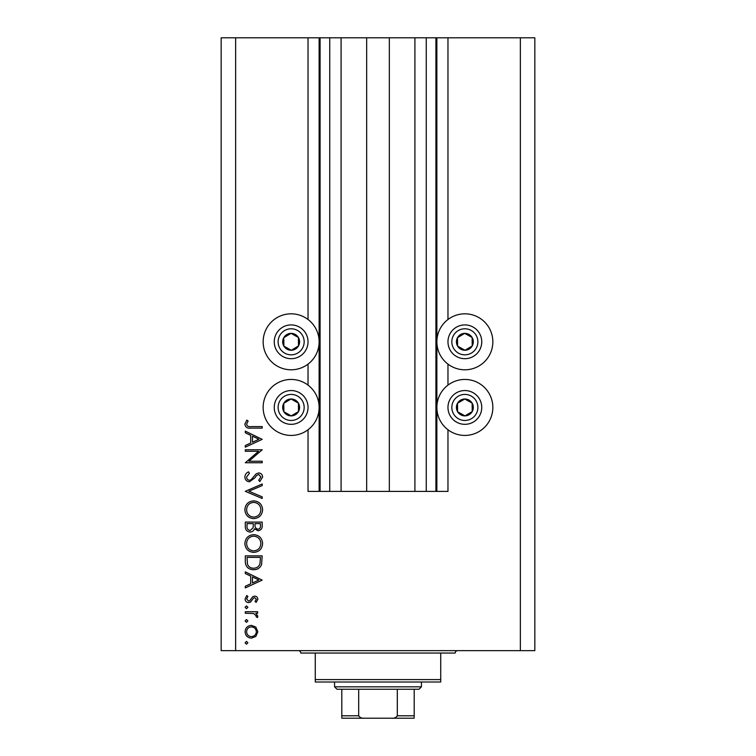 <?xml version="1.0" encoding="UTF-8"?>
<svg xmlns="http://www.w3.org/2000/svg" width="756" height="756" viewBox="0 0 756 756"><rect width="100%" height="100%" fill="white"/><g stroke="black" fill="none" stroke-linecap="round" stroke-linejoin="round"><path stroke-width="1.13" d="M341.088 37.8L341.088 491.4L366.66 491.4L366.66 37.8L308.032 37.8L308.032 319.495M308.032 364.127L308.032 385.116M308.032 429.758L308.032 491.4L320.09 491.4L320.09 37.8M329.748 37.8L329.748 491.4L320.09 491.4M341.088 491.4L329.748 491.4M366.66 491.4L389.34 491.4L389.34 37.8L366.66 37.8M426.252 37.8L426.252 491.4L435.91 491.4L435.91 37.8L414.912 37.8L414.912 491.4L389.34 491.4M414.912 37.8L389.34 37.8M426.252 491.4L414.912 491.4M435.91 37.8L436.873 37.8L436.873 491.4L435.91 491.4M447.968 429.758L447.968 491.4L436.873 491.4M520.355 37.8L520.355 650.642L534.832 650.642L534.832 37.8L447.968 37.8L447.968 319.495M447.968 364.127L447.968 385.116M447.968 37.8L436.873 37.8M464.855 313.825A27.991 27.991 0 0 0 436.873 341.806A27.991 27.991 0 0 0 464.855 369.797A27.991 27.991 0 0 0 492.846 341.806A27.991 27.991 0 0 0 464.855 313.825M464.855 379.446A27.991 27.991 0 0 1 492.846 407.437A27.991 27.991 0 0 1 464.855 435.428A27.991 27.991 0 0 1 436.873 407.437A27.991 27.991 0 0 1 464.855 379.446M291.145 369.797A27.991 27.991 0 0 1 263.154 341.806A27.991 27.991 0 0 1 291.145 313.825A27.991 27.991 0 0 1 319.126 341.806A27.991 27.991 0 0 1 291.145 369.797M291.145 435.428A27.991 27.991 0 0 0 319.126 407.437A27.991 27.991 0 0 0 291.145 379.446A27.991 27.991 0 0 0 263.154 407.437A27.991 27.991 0 0 0 291.145 435.428M258.561 451.285L245.294 451.285L245.294 449.763L262.19 449.763L248.894 461.245L262.19 461.245L262.19 462.757L245.294 462.757L258.561 451.285M249.433 481.808C246.598 481.468 245.076 479.862 244.868 476.989C245.067 474.588 246.295 472.869 248.554 471.848L249.414 473.275L246.598 476.989C246.664 478.907 247.618 480.003 249.461 480.296L251.115 479.691L256.104 473.88L258.675 472.935C261.151 473.199 262.464 474.588 262.625 477.093L259.762 481.591L258.722 480.221L260.886 476.923L258.75 474.447L256.567 475.562L254.885 477.83L249.433 481.808M245.294 491.334L262.19 483.972L262.19 485.598L248.875 491.23L262.19 496.862L262.19 498.487L245.294 491.334M244.868 509.771C245.331 504.356 248.261 501.379 253.666 500.869C259.091 501.322 262.077 504.243 262.625 509.638C262.19 515.129 259.232 518.125 253.751 518.625C248.318 518.143 245.36 515.195 244.868 509.771M244.868 543.545C245.331 538.13 248.261 535.163 253.666 534.643C259.091 535.097 262.077 538.026 262.625 543.413C262.19 548.913 259.232 551.908 253.751 552.4C248.318 551.918 245.36 548.969 244.868 543.545M245.294 571.886L262.19 580.117L245.294 587.913L245.294 586.259L250.708 583.764L250.708 576.11L245.294 573.539L245.294 571.886M245.086 642.798L246.484 641.39L247.892 642.798L246.484 644.207L245.086 642.798M520.355 650.642L221.168 650.642L221.168 37.8L235.645 37.8L235.645 650.642M308.032 37.8L235.645 37.8M251.436 625.373L255.811 627.064L257.853 631.761L255.821 636.457L251.436 638.149C247.524 637.79 245.407 635.664 245.086 631.761C245.407 627.858 247.524 625.732 251.436 625.373M245.086 620.931L246.484 619.523L247.892 620.931L246.484 622.339L245.086 620.931M245.294 613.248L245.294 611.727L257.645 611.727L257.645 613.248L255.821 613.248L257.853 616.253L257.437 617.576L256.123 616.745L256.341 615.97L253.685 613.513L245.294 613.248M245.086 607.295L246.484 605.887L247.892 607.295L246.484 608.693L245.086 607.295M254.621 596.134C256.596 596.267 257.673 597.306 257.853 599.262L256.104 602.419L255.046 601.389L256.341 599.262L254.677 597.656L253.562 598.072L250.557 602.059L248.648 602.636C246.447 602.438 245.256 601.228 245.086 599.017L246.749 595.492L247.892 596.493L246.598 598.941L248.582 601.115L249.763 600.699L252.721 596.701L254.621 596.134M253.534 569.722C248.091 569.41 245.35 566.527 245.294 561.094L245.294 555.868L262.19 555.868L261.576 564.637C260.036 568.058 257.352 569.75 253.534 569.722M245.294 526.648L245.294 522.084L262.19 522.084L262.19 525.382C262.379 528.52 260.981 530.306 258.004 530.75L254.413 528.794C253.704 530.863 252.268 531.95 250.094 532.044C246.976 531.657 245.379 529.861 245.294 526.648M245.294 431.147L262.19 439.368L245.294 447.165L245.294 445.52L250.708 443.025L250.708 435.361L245.294 432.801L245.294 431.147M246.598 424.258C247.212 426.214 248.667 426.998 250.954 426.592L262.19 426.592L262.19 428.113L250.784 428.113C247.401 428.576 245.426 427.263 244.868 424.173L246.815 420.1L248.11 420.998L246.598 424.258M251.427 636.628C254.403 636.354 256.038 634.728 256.341 631.761C256.048 628.784 254.403 627.159 251.427 626.885C248.45 627.159 246.843 628.784 246.598 631.761C246.843 634.728 248.45 636.354 251.427 636.628M252.447 582.97L258.892 579.994L252.447 576.932L252.447 582.97M260.451 557.38L247.032 557.38L247.458 564.146C248.544 566.858 250.567 568.21 253.534 568.21C256.728 568.191 258.873 566.707 259.979 563.759L260.451 557.38M253.751 550.888C258.155 550.415 260.536 547.958 260.886 543.488C260.489 539.037 258.089 536.599 253.676 536.155C249.3 536.618 246.938 539.066 246.598 543.488C246.928 547.977 249.31 550.444 253.751 550.888M260.451 525.656L260.451 523.606L255.046 523.606L255.046 524.617C254.734 527.13 255.717 528.671 257.976 529.228C259.809 528.869 260.631 527.679 260.451 525.656M253.307 524.607L253.307 523.606L247.032 523.606L247.032 525.76C246.73 528.35 247.751 529.947 250.094 530.532L253.109 527.764L253.307 524.607M253.751 517.104C258.155 516.641 260.536 514.174 260.886 509.714C260.489 505.263 258.089 502.816 253.676 502.381C249.3 502.844 246.938 505.292 246.598 509.714C246.928 514.203 249.31 516.669 253.751 517.104M252.447 442.222L258.892 439.245L252.447 436.184L252.447 442.222M287.015 349.178A8.448 8.448 0 0 0 298.403 337.488A8.448 8.448 0 0 0 283.774 337.677A8.448 8.448 0 0 0 287.015 349.178M287.563 348.185L291.249 350.255L298.507 345.936L298.403 337.488L291.032 333.368L283.774 337.677L283.878 346.125L287.563 348.185M299.395 327.074A16.887 16.887 0 0 1 305.878 350.066A16.887 16.887 0 0 1 282.886 356.539A16.887 16.887 0 0 1 276.403 333.557A16.887 16.887 0 0 1 299.395 327.074A16.887 16.887 0 0 0 276.403 333.557A16.887 16.887 0 0 0 282.886 356.539M283.878 346.125L291.249 350.255L298.507 345.936L298.403 337.488L291.032 333.368L283.774 337.686M460.735 349.178A8.448 8.448 0 0 0 472.122 337.488A8.448 8.448 0 0 0 457.493 337.677A8.448 8.448 0 0 0 460.735 349.178M461.283 348.185L464.968 350.255L472.226 345.936L472.122 337.488L464.751 333.368L457.493 337.677L457.597 346.125L461.283 348.185M473.114 327.074A16.887 16.887 0 0 1 479.597 350.066A16.887 16.887 0 0 1 456.605 356.539A16.887 16.887 0 0 1 450.122 333.557A16.887 16.887 0 0 1 473.114 327.074A16.887 16.887 0 0 0 450.122 333.557A16.887 16.887 0 0 0 456.605 356.539M457.597 346.125L464.968 350.255L472.226 345.936L472.122 337.488L464.751 333.368L457.493 337.686M460.735 414.808A8.448 8.448 0 0 0 472.122 403.118A8.448 8.448 0 0 0 457.493 403.307A8.448 8.448 0 0 0 460.735 414.808M461.283 413.815L464.968 415.876L472.226 411.566L472.122 403.118L464.751 398.988L457.493 403.307L457.597 411.755L461.283 413.815M473.114 392.704A16.887 16.887 0 0 1 479.597 415.687A16.887 16.887 0 0 1 456.605 422.169A16.887 16.887 0 0 1 450.122 399.177A16.887 16.887 0 0 1 473.114 392.704A16.887 16.887 0 0 0 450.122 399.177A16.887 16.887 0 0 0 456.605 422.169M464.968 415.876L472.226 411.566L472.122 403.118L464.751 398.988L457.493 403.307L457.597 411.755L464.968 415.876M287.015 414.808A8.448 8.448 0 0 0 298.403 403.118A8.448 8.448 0 0 0 283.774 403.307A8.448 8.448 0 0 0 287.015 414.808M287.563 413.815L291.249 415.876L298.507 411.566L298.403 403.118L291.032 398.988L283.774 403.307L283.878 411.755L287.563 413.815M299.395 392.704A16.887 16.887 0 0 1 305.878 415.687A16.887 16.887 0 0 1 282.886 422.169A16.887 16.887 0 0 1 276.403 399.177A16.887 16.887 0 0 1 299.395 392.704A16.887 16.887 0 0 0 276.403 399.177A16.887 16.887 0 0 0 282.886 422.169M291.249 415.876L298.507 411.566L298.403 403.118L291.032 398.988L283.774 403.307L283.878 411.755L291.249 415.876M298.374 650.642A2.41 2.41 0 0 1 300.793 653.052L315.271 653.052L315.271 679.597L440.729 679.597L440.729 653.052L315.271 653.052M457.626 650.642A2.41 2.41 0 0 0 455.206 653.052L440.729 653.052M440.729 679.597L440.729 682.006L315.271 682.006L315.271 679.597M399.952 718.2L356.048 718.2L399.952 718.2M421.432 686.835L419.013 689.245L336.987 689.245L334.568 686.835L421.432 686.835L421.432 682.006M334.568 686.835L334.568 682.006M414.193 689.245L414.193 717.217M414.193 718.2L341.806 718.2L341.806 715.79L341.806 718.2M391.438 718.2C394.046 718.521 396.002 717.718 397.306 715.79L414.193 715.79M397.306 689.245L397.306 715.79M358.694 689.245L358.694 715.79C360.007 717.718 361.963 718.521 364.562 718.2M341.806 689.245L341.806 715.79L358.694 715.79M319.126 37.8L319.126 491.4M284.776 353.175A13.032 13.032 0 0 0 302.504 348.176A13.032 13.032 0 0 0 297.505 330.438A13.032 13.032 0 0 0 279.777 335.437A13.032 13.032 0 0 0 284.776 353.175M458.495 353.175A13.032 13.032 0 0 0 476.223 348.176A13.032 13.032 0 0 0 471.224 330.438A13.032 13.032 0 0 0 453.496 335.437A13.032 13.032 0 0 0 458.495 353.175M458.495 418.805A13.032 13.032 0 0 0 476.223 413.806A13.032 13.032 0 0 0 471.224 396.068A13.032 13.032 0 0 0 453.496 401.067A13.032 13.032 0 0 0 458.495 418.805M284.776 418.805A13.032 13.032 0 0 0 302.504 413.806A13.032 13.032 0 0 0 297.505 396.068A13.032 13.032 0 0 0 279.777 401.067A13.032 13.032 0 0 0 284.776 418.805"/></g></svg>
